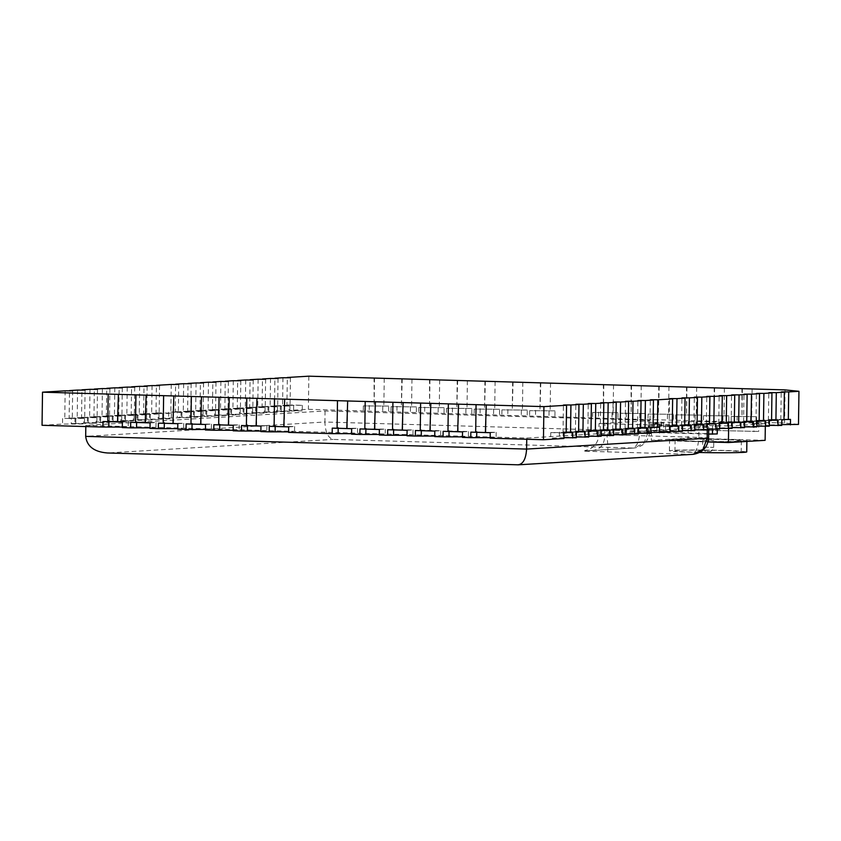 <?xml version="1.0" encoding="UTF-8"?>
<svg xmlns="http://www.w3.org/2000/svg" width="841" height="841" viewBox="0 0 841 841"><rect width="100%" height="100%" fill="white"/><g stroke="black" fill="none" stroke-linecap="round" stroke-linejoin="round"><path stroke-width="0.63" stroke-dasharray="4.21 3.15" d="M703.192 440.179L713.757 440.411L703.192 440.179M42.05 425.294L62.528 424.064L84.457 423.927L71.222 423.538L96.873 423.181L83.637 422.792L109.288 422.434L96.053 422.045L121.703 421.688L108.457 421.299L134.108 420.942L120.873 420.553L146.523 420.195L137.009 419.585L150.245 419.974L158.938 419.449L145.703 419.07L162.66 419.228L171.354 418.702L158.119 418.324L190.539 417.546L177.293 417.168L194.26 417.325L202.944 416.8L189.709 416.421L206.676 416.579L215.359 416.053L202.124 415.675L219.091 415.832L227.774 415.307L214.539 414.928L231.496 415.086L240.19 414.56L226.954 414.182L243.911 414.34L252.605 413.814L239.359 413.436L265.02 413.068L251.774 412.689L277.425 412.332L264.19 411.943L289.84 411.585L276.605 411.196L302.255 410.839L289.02 410.45L308.374 409.294L639.696 419.365L784.579 423.002L798.487 424.411M781.741 424.642L768.495 425.031L781.731 425.42M769.326 425.388L756.08 425.777L769.315 426.166M756.911 426.135L743.665 426.524L756.9 426.913M744.506 426.881L731.25 427.27L744.495 427.659M732.091 427.627L718.834 428.016L732.08 428.395M719.675 428.374L706.429 428.763L719.665 429.141M707.165 438.235C710.288 437.961 707.502 437.688 698.818 437.394C698.24 447.401 695.906 453.057 691.807 454.361L583.433 451.165L592.842 450.45C600.768 449.409 604.742 444.111 604.784 434.534L598.866 434.576L599.013 423.538L648.358 420.889C651.481 420.616 648.705 420.332 640.012 420.048L325.068 410.976L85.824 425.357L526.76 438.056L707.313 427.196L707.292 429.12L694.014 429.509L707.249 429.888M694.845 429.867L681.599 430.256L694.834 430.634M682.44 430.613L669.184 431.002L682.419 431.38M670.025 431.359L656.768 431.748L670.014 432.127M650.839 432.516L637.594 432.905L650.829 433.283M638.424 433.252L625.178 433.651L638.414 434.03M626.009 433.998L612.763 434.398L625.998 434.776M613.594 434.744L600.348 435.144L613.583 435.522M601.189 435.491L587.933 435.89L601.178 436.269M588.774 436.237L575.517 436.626L588.763 437.015M576.358 436.984L563.113 437.373L576.348 437.762M563.943 437.73L550.697 438.119L563.933 438.508M490.166 438.203L496.095 437.846L490.166 437.677M462.445 437.404L468.374 437.047L462.455 436.878M434.734 436.605L440.663 436.248L434.734 436.08M407.012 435.806L412.942 435.449L407.023 435.281M379.302 435.007L385.231 434.65L379.312 434.482M351.58 434.208L357.509 433.851L351.591 433.683M288.589 432.4L294.518 432.043L288.6 431.864M260.878 431.601L266.807 431.244L260.889 431.065M233.167 430.802L239.096 430.445L233.167 430.277M205.446 430.003L211.375 429.646L205.456 429.478M177.735 429.204L183.664 428.847L177.735 428.679M150.013 428.405L155.942 428.048L150.024 427.88M122.302 427.606L128.231 427.249L122.302 427.081M728.653 425.988L765.352 423.78L754.03 423.454L758.824 423.17L700.826 421.499L648.832 422.603L663.717 423.034L651.575 423.769L659.344 423.99L654.561 424.274L728.653 425.988L728.621 428.605M649.651 431.717C648.632 441.199 643.439 446.634 634.082 448.022L592.842 450.45L634.082 448.022L644.111 442.955L648.211 431.927L648.358 420.889L649.809 420.679L649.651 431.717L648.211 431.927C651.333 431.654 648.548 431.37 639.864 431.086L640.012 420.048M607.507 451.932C608.117 450.156 607.917 444.426 606.908 434.744L698.818 437.394L698.966 426.355C707.649 426.65 710.435 426.923 707.313 427.196L708.763 426.997L708.732 429.162M698.966 426.355L607.065 423.706L606.908 434.744L599.139 434.629L604.784 434.534L604.942 423.496L599.297 423.591L607.065 423.706M85.824 425.357L85.814 426.555M526.76 438.056L526.739 439.254M325.068 410.976L324.91 422.014L639.864 431.086C639.286 441.094 636.952 446.75 632.863 448.043L333.025 439.412C328.011 437.846 325.299 432.053 324.91 422.014L85.677 436.384M693.037 454.34L518.024 464.8L107.333 452.973L333.025 439.412M677.993 439.454C683.407 438.813 725.341 439.254 735.076 440.064L741.363 440.789C742.151 441.399 724.711 441.651 711.623 441.472C696.632 441.378 673.609 440.495 675.102 439.864L677.993 439.454M677.846 450.492L674.955 450.902C673.462 451.533 696.474 452.416 711.465 452.511C724.553 452.689 742.004 452.426 741.205 451.827L734.929 451.091C725.194 450.292 683.249 449.851 677.846 450.492M699.691 452.5C681.084 452.059 671.002 451.501 669.425 450.829L672.8 450.345C679.118 449.599 728.043 450.114 739.397 451.049L746.734 451.901M672.958 439.317L669.583 439.79C667.849 440.526 694.698 441.557 712.19 441.662C727.454 441.872 747.807 441.567 746.882 440.873L739.554 440.011C728.201 439.076 679.265 438.56 672.958 439.317M765.121 440.337L688.043 438.119L651.344 440.316L708.08 441.956M765.352 423.78L765.31 426.376M688.274 421.562L688.043 438.119M696.043 421.783L695.928 430.066L758.708 431.444L695.928 430.066M754.03 423.454L753.914 431.727M651.575 423.769L651.344 440.316M663.717 423.034L663.602 431.317L648.716 430.886L661.131 430.14L676.017 430.571L663.602 431.317M676.132 422.287L676.017 430.571M717.341 425.662L717.289 429.288M659.344 423.99L659.228 432.263L717.226 433.935M654.561 424.274L654.445 432.558L659.228 432.263M708.658 434.114L654.445 432.558M712.548 425.945L712.506 429.267M648.832 422.603L648.716 430.886M661.247 421.856L661.131 430.14M700.826 421.499L700.711 429.772M758.824 423.17L758.708 431.444M742.382 388.668L741.993 416.263L741.92 388.731M756.564 416.673L731.228 416.474L756.564 416.673L756.48 422.193M752.106 388.941L751.717 416.537M731.228 416.474L731.155 421.993M737.158 416.116L737.084 421.635M750.635 417.031L750.55 422.55M631.517 385.472L631.139 413.068L631.055 385.535M645.699 413.488L620.364 413.278L645.699 413.488L645.615 419.007M641.241 385.756L640.863 413.341M620.364 413.278L620.29 418.797M626.293 412.931L626.219 418.44M639.77 413.846L639.696 419.365M485.383 381.267L484.532 408.926L484.921 381.33M499.565 409.273L474.229 409.073L499.565 409.273L499.48 414.792M495.107 381.541L494.718 409.136M474.229 409.073L474.156 414.592M480.158 408.715L480.085 414.235M493.635 409.63L493.551 415.149M374.518 378.072L374.14 405.667L374.056 378.135M388.7 406.087L363.365 405.877L388.7 406.087L388.616 411.606M384.242 378.355L383.853 405.94M363.365 405.877L363.291 411.396M369.294 405.52L369.22 411.039M382.771 406.434L382.687 411.953M245.719 379.974L245.33 407.57C253.057 407.654 254.508 407.57 249.682 407.307L251.858 407.17L251.774 412.689M253.225 379.911L252.836 407.507L249.682 407.307L250.071 379.712M245.33 407.57L265.094 407.559L251.858 407.17M256.4 408.074L256.326 413.593M243.165 407.696L243.091 413.215M265.094 407.559L265.02 413.068M196.069 382.96L195.68 410.545C203.396 410.639 204.847 410.555 200.032 410.282L202.197 410.156L202.124 415.675M203.564 382.897L203.186 410.492L200.032 410.282L200.421 382.697M195.68 410.545L206.749 411.06L215.443 410.534L202.197 410.156M206.749 411.06L206.676 416.579M193.514 410.681L193.43 416.2M215.443 410.534L215.359 416.053M139.638 386.345L139.259 413.94C146.975 414.035 148.426 413.94 143.611 413.677L145.777 413.551L145.703 419.07M147.143 386.292L146.765 413.888L143.611 413.677L144 386.082M139.259 413.94L150.329 414.455L159.012 413.93L145.777 413.551M150.329 414.455L150.245 419.974M137.094 414.066L137.009 419.585M159.012 413.93L158.938 419.449M89.987 389.33L89.598 416.926C97.325 417.02 98.775 416.926 93.961 416.663L96.126 416.526L96.053 422.045M97.493 389.278L97.104 416.863L93.961 416.663L94.339 389.068M89.598 416.926L109.362 416.915L96.126 416.526M100.678 417.43L100.594 422.949M87.432 417.052L87.359 422.571M109.362 416.915L109.288 422.434M150.097 422.886L156.027 422.529L136.62 421.972L130.691 422.329M156.027 422.529L155.942 428.048M260.952 426.082L266.881 425.725L241.556 425.514M266.881 425.725L266.807 431.244M407.097 430.287L413.026 429.93L387.69 429.73M413.026 429.93L412.942 435.449M566.182 432.537L563.028 432.652L566.182 432.852M572.7 432.463L550.771 432.6L564.006 432.989M559.465 432.085L559.381 437.604M550.771 432.6L550.697 438.119M615.833 429.551L612.679 429.667L615.833 429.867M622.351 429.478L600.421 429.625L613.667 430.003M609.115 429.099L609.042 434.618M600.421 429.625L600.348 435.144M672.264 426.156L669.11 426.271L672.253 426.482M678.782 426.093L665.536 425.704L656.853 426.229L670.088 426.608M665.536 425.704L665.462 431.223M656.853 426.229L656.768 431.748M721.914 423.17L718.761 423.296L721.904 423.496M728.432 423.107L706.503 423.244L719.738 423.633M715.197 422.729L715.113 428.248M706.503 423.244L706.429 428.763M759.15 420.942L755.996 421.057L759.15 421.257M765.667 420.868L743.738 421.005L756.984 421.394M752.432 420.489L752.359 426.009M743.738 421.005L743.665 426.524M746.734 421.688L743.581 421.804L746.734 422.003M753.252 421.614L731.334 421.751L744.569 422.14M740.017 421.236L739.943 426.755M731.334 421.751L731.25 427.27M709.499 423.917L706.345 424.043L709.499 424.242M716.017 423.853L702.782 423.475L694.088 423.99L707.323 424.369M702.782 423.475L702.698 428.984M694.088 423.99L694.014 429.509M653.079 427.312L649.925 427.428L653.068 427.638M659.596 427.239L646.351 426.86L637.667 427.386L650.902 427.764M646.351 426.86L646.277 432.379M637.667 427.386L637.594 432.905M603.418 430.298L600.264 430.413L603.418 430.613M609.935 430.224L596.7 429.846L588.017 430.371L601.252 430.75M596.7 429.846L596.626 435.365M588.017 430.371L587.933 435.89M490.24 432.684L496.169 432.327L470.834 432.127M496.169 432.327L496.095 437.846M379.375 429.488L385.304 429.131L359.98 428.931M385.304 429.131L385.231 434.65M233.241 425.283L239.17 424.926L213.835 424.726M239.17 424.926L239.096 430.445M122.376 422.087L128.305 421.73L108.909 421.173L102.98 421.53M128.305 421.73L128.231 427.249M102.402 388.584L102.013 416.179C109.74 416.274 111.191 416.179 106.365 415.917L108.542 415.79L108.457 421.299M109.908 388.531L109.519 416.116L106.365 415.917L106.754 388.321M102.013 416.179L121.777 416.169L108.542 415.79M113.083 416.684L113.009 422.203M99.848 416.306L99.774 421.825M121.777 416.169L121.703 421.688M152.053 385.599L151.664 413.194C159.391 413.288 160.841 413.204 156.027 412.931L158.192 412.805L158.119 418.324M159.559 385.546L159.17 413.141L156.027 412.931L156.405 385.336M151.664 413.194L162.744 413.709L171.427 413.183L158.192 412.805M162.744 413.709L162.66 419.228M149.498 413.32L149.425 418.839M171.427 413.183L171.354 418.702M208.473 382.213L208.095 409.798C215.811 409.893 217.262 409.809 212.447 409.546L214.613 409.409L214.539 414.928M215.979 382.15L215.601 409.746L212.447 409.546L212.836 381.951M208.095 409.798L219.165 410.313L227.848 409.788L214.613 409.409M219.165 410.313L219.091 415.832M205.929 409.935L205.845 415.454M227.848 409.788L227.774 415.307M258.134 379.228L257.745 406.823C265.462 406.907 266.923 406.823 262.098 406.56L264.263 406.424L264.19 411.943M265.63 379.165L265.251 406.76L262.098 406.56L262.487 378.965M257.745 406.823L277.509 406.813L264.263 406.424M268.815 407.328L268.742 412.847M255.58 406.949L255.506 412.468M277.509 406.813L277.425 412.332M402.24 378.87L401.388 406.529L401.767 378.934M416.411 406.886L391.086 406.676L416.411 406.886L416.337 412.395M411.964 379.154L411.575 406.739M391.086 406.676L391.002 412.195M397.015 406.319L396.931 411.838M410.482 407.233L410.408 412.752M513.094 382.066L512.253 409.725L512.632 382.129M527.275 410.072L501.94 409.872L527.275 410.072L527.202 415.591M522.818 382.34L522.44 409.935M501.94 409.872L501.867 415.391M507.869 409.514L507.796 415.034M521.346 410.429L521.273 415.948M659.239 386.271L658.387 413.93L658.766 386.334M673.41 414.287L648.085 414.077L673.41 414.287L673.336 419.806M668.963 386.555L668.574 414.14M648.085 414.077L648.001 419.596M654.014 413.719L653.93 419.239M667.481 414.645L667.407 420.153M714.671 387.869L713.82 415.528L714.198 387.932M728.842 415.875L703.518 415.675L728.842 415.875L728.769 421.394M724.395 388.143L724.006 415.738M703.518 415.675L703.433 421.194M709.447 415.317L709.362 420.836M722.913 416.232L722.84 421.751M603.806 384.673L603.418 412.269L603.344 384.736M617.977 412.689L592.653 412.479L617.977 412.689L617.904 418.208M613.531 384.957L613.142 412.553M592.653 412.479L592.579 417.998M598.582 412.132L598.508 417.651M612.048 413.047L611.975 418.566M457.672 380.468L456.821 408.127L457.199 380.531M471.843 408.474L446.518 408.274L471.843 408.474L471.769 413.993M467.386 380.742L467.007 408.337M446.518 408.274L446.434 413.793M452.447 407.917L452.363 413.436M465.914 408.831L465.84 414.35M282.954 377.735L282.576 405.33C290.292 405.425 291.743 405.33 286.928 405.068L289.094 404.931L289.02 410.45M290.46 377.683L290.071 405.267L286.928 405.068L287.317 377.472M282.576 405.33L302.329 405.32L289.094 404.931M293.646 405.835L293.562 411.354M280.4 405.457L280.326 410.976M302.329 405.32L302.255 410.839M233.304 380.721L232.915 408.305C240.642 408.4 242.092 408.316 237.278 408.053L239.443 407.917L239.359 413.436M240.81 380.658L240.421 408.253L237.278 408.053L237.656 380.458M232.915 408.305L243.985 408.821L252.678 408.295L239.443 407.917M243.985 408.821L243.911 414.34M230.749 408.442L230.676 413.961M252.678 408.295L252.605 413.814M183.653 383.706L183.264 411.291C190.991 411.386 192.442 411.302 187.617 411.028L189.793 410.902L189.709 416.421M191.159 383.643L190.77 411.238L187.617 411.028L188.006 383.443M183.264 411.291L194.334 411.806L203.028 411.281L189.793 410.902M194.334 411.806L194.26 417.325M181.099 411.428L181.025 416.947M203.028 411.281L202.944 416.8M127.233 387.091L126.844 414.687C134.56 414.781 136.011 414.687 131.196 414.424L133.362 414.298L133.288 419.817M134.728 387.039L134.35 414.624L131.196 414.424L131.585 386.828M126.844 414.687L137.913 415.202L146.607 414.676L133.362 414.298M137.913 415.202L137.84 420.71M124.678 414.813L124.594 420.332M146.607 414.676L146.523 420.195M77.572 390.077L77.193 417.672C84.909 417.767 86.36 417.672 81.545 417.409L83.711 417.273L83.637 422.792M85.078 390.024L84.689 417.609L81.545 417.409L81.934 389.814M77.193 417.672L96.946 417.662L83.711 417.273M88.263 418.177L88.179 423.696M75.017 417.798L74.944 423.317M96.946 417.662L96.873 423.181M177.808 423.685L183.737 423.328L158.402 423.128M183.737 423.328L183.664 428.847M288.673 426.881L294.602 426.524L269.267 426.313M294.602 426.524L294.518 432.043M434.808 431.086L440.737 430.729L421.341 430.171L415.412 430.529M440.737 430.729L440.663 436.248M578.597 431.79L575.444 431.906L578.587 432.106M585.115 431.717L563.186 431.853L576.421 432.242M571.88 431.338L571.796 436.857M563.186 431.853L563.113 437.373M628.248 428.805L625.094 428.921L628.248 429.131M634.766 428.731L612.837 428.878L626.082 429.257M621.531 428.353L621.446 433.872M612.837 428.878L612.763 434.398M684.669 425.409L681.515 425.525L684.669 425.735M691.186 425.346L677.951 424.957L669.268 425.483L682.503 425.861M677.951 424.957L677.878 430.476M669.268 425.483L669.184 431.002M734.33 422.424L731.176 422.55L734.319 422.75M740.847 422.361L718.918 422.497L732.154 422.886M727.602 421.982L727.528 427.501M718.918 422.497L718.834 428.016M771.565 420.195L768.411 420.311L771.565 420.511M778.083 420.122L756.154 420.258L769.389 420.647M764.847 419.743L764.763 425.262M756.154 420.258L756.08 425.777M783.98 419.449L780.826 419.564L783.97 419.764M790.498 419.375L768.569 419.512L781.804 419.901M777.263 418.997L777.179 424.516M768.569 419.512L768.495 425.031M697.084 424.663L693.93 424.789L697.084 424.989M703.602 424.6L690.366 424.211L681.673 424.737L694.918 425.115M690.366 424.211L690.293 429.73M681.673 424.737L681.599 430.256M640.663 428.058L637.51 428.174L640.653 428.384M647.181 427.985L633.946 427.606L625.252 428.132L638.487 428.511M633.946 427.606L633.862 433.126M625.252 428.132L625.178 433.651M591.013 431.044L587.859 431.16L591.002 431.359M597.53 430.97L584.285 430.592L575.601 431.118L588.837 431.496M584.285 430.592L584.211 436.111M575.601 431.118L575.517 436.626M462.529 431.885L468.458 431.528L449.052 430.97L443.123 431.328M468.458 431.528L468.374 437.047M351.664 428.689L357.593 428.332L332.258 428.132M357.593 428.332L357.509 433.851M205.519 424.484L211.448 424.127L186.124 423.927M211.448 424.127L211.375 429.646M65.156 390.823L64.778 418.419C72.494 418.513 73.945 418.419 69.13 418.156L71.296 418.019L71.222 423.538M72.662 390.771L72.284 418.355L69.13 418.156L69.519 390.56M64.778 418.419L84.531 418.408L71.296 418.019M75.848 418.923L75.774 424.442M62.612 418.545L62.528 424.064M84.531 418.408L84.457 423.927M114.818 387.838L114.429 415.433C122.145 415.528 123.606 415.433 118.781 415.17L120.946 415.044L120.873 420.553M122.323 387.785L121.934 415.37L118.781 415.17L119.17 387.575M114.429 415.433L134.192 415.422L120.946 415.044M125.498 415.938L125.425 421.457M112.263 415.559L112.189 421.078M134.192 415.422L134.108 420.942M171.238 384.453L170.849 412.037C178.576 412.132 180.027 412.048 175.212 411.775L177.377 411.648L177.293 417.168M178.744 384.39L178.355 411.985L175.212 411.775L175.59 384.19M170.849 412.037L181.919 412.553L190.613 412.027L177.377 411.648M181.919 412.553L181.845 418.072M168.684 412.174L168.61 417.693M190.613 412.027L190.539 417.546M220.889 381.467L220.51 409.052C228.226 409.147 229.677 409.062 224.862 408.8L227.028 408.663L226.954 414.182M228.395 381.404L228.006 408.999L224.862 408.8L225.241 381.204M220.51 409.052L231.58 409.567L240.263 409.041L227.028 408.663M231.58 409.567L231.496 415.086M218.334 409.189L218.261 414.708M240.263 409.041L240.19 414.56M270.539 378.482L270.161 406.077C277.877 406.161 279.328 406.077 274.513 405.814L276.678 405.677L276.605 411.196M278.045 378.429L277.667 406.014L274.513 405.814L274.902 378.219M270.161 406.077L289.914 406.066L276.678 405.677M281.23 406.581L281.157 412.101M267.995 406.203L267.911 411.722M289.914 406.066L289.84 411.585M429.951 379.669L429.562 407.265L429.488 379.733M444.132 407.675L418.797 407.475L444.132 407.675L444.048 413.194M439.675 379.943L439.286 407.538M418.797 407.475L418.723 412.994M424.726 407.118L424.652 412.637M438.203 408.032L438.119 413.551M540.816 382.865L539.964 410.524L540.353 382.928M554.986 410.871L529.662 410.671L554.986 410.871L554.913 416.39M550.54 383.139L550.151 410.734M529.662 410.671L529.588 416.19M535.591 410.313L535.517 415.832M549.057 411.228L548.984 416.747M686.95 387.07L686.571 414.666L686.487 387.133M701.131 415.086L675.796 414.876L701.131 415.086L701.047 420.605M696.674 387.354L696.285 414.939M675.796 414.876L675.722 420.395M681.725 414.518L681.652 420.037M695.202 415.433L695.118 420.952M785.042 389.898L784.579 423.002M308.836 376.179L308.374 409.294M703.097 447.086L713.179 447.37L702.613 447.149C704.38 452.542 705.778 450.744 706.24 451.323L709.646 451.396C711.002 451.964 712.338 450.608 713.662 447.307L713.179 447.37M709.341 451.407C708.5 451.207 704.695 451.438 709.341 451.407M648.211 431.927L604.784 434.534M713.662 447.307L713.757 440.4M702.708 440.253L702.613 447.149M593.326 450.461L584.758 450.65L589.341 449.315C595.428 446.035 598.603 441.115 598.866 434.576M741.363 440.789L741.205 451.827M675.102 439.864L674.955 450.902M746.882 441.43L746.882 440.863M669.425 450.829L669.583 439.79M145.714 422.676L146.103 395.091M256.579 425.872L256.968 398.277M402.723 430.087L403.102 402.492M563.028 432.652L563.417 405.057M612.679 429.667L613.068 402.072M669.11 426.271L669.489 398.687M718.761 423.296L719.139 395.701M755.996 421.057L756.385 393.462M743.581 421.804L743.97 394.208M706.345 424.043L706.734 396.447M649.925 427.428L650.303 399.832M600.264 430.413L600.653 402.818M485.867 432.474L486.256 404.889M375.002 429.288L375.391 401.693M228.868 425.073L229.246 397.478M118.003 421.877L118.392 394.292M173.435 423.475L173.824 395.89M284.3 426.671L284.679 399.076M430.434 430.876L430.823 403.291M575.444 431.906L575.822 404.311M625.094 428.921L625.483 401.325M681.515 425.525L681.904 397.94M731.176 422.55L731.554 394.955M768.411 420.311L768.8 392.715M780.826 419.564L781.205 391.969M693.93 424.789L694.319 397.194M637.51 428.174L637.899 400.579M587.859 431.16L588.237 403.564M458.145 431.675L458.534 404.09M347.291 428.49L347.669 400.894M201.146 424.274L201.535 396.689"/><path stroke-width="1.26" d="M798.95 391.296L785.042 389.898L308.836 376.179L287.317 377.472C292.132 377.735 290.681 377.83 282.954 377.735L274.902 378.219C279.717 378.482 278.266 378.576 270.539 378.482L262.487 378.965C267.301 379.228 265.851 379.323 258.134 379.228L250.071 379.712C254.886 379.974 253.435 380.069 245.719 379.974L237.656 380.458C242.481 380.721 241.02 380.815 233.304 380.721L225.241 381.204C230.066 381.467 228.615 381.562 220.889 381.467L212.836 381.951C217.651 382.213 216.2 382.308 208.473 382.213L200.421 382.697C205.236 382.96 203.785 383.054 196.069 382.96L188.006 383.443C192.82 383.706 191.37 383.79 183.653 383.706L175.59 384.19C180.416 384.453 178.954 384.537 171.238 384.453L156.405 385.336C161.23 385.609 159.779 385.693 152.053 385.599L144 386.082C148.815 386.355 147.364 386.44 139.638 386.345L131.585 386.828C136.4 387.102 134.949 387.186 127.233 387.091L119.17 387.575C123.984 387.848 122.534 387.932 114.818 387.838L106.754 388.321C111.569 388.595 110.118 388.679 102.402 388.584L94.339 389.068C99.164 389.341 97.714 389.425 89.987 389.33L81.934 389.814C86.749 390.087 85.298 390.171 77.572 390.077L69.519 390.56C74.334 390.834 72.883 390.918 65.156 390.823L42.513 392.179L337.483 400.684L543.917 406.624L566.561 405.267C561.746 404.994 563.197 404.91 570.923 405.005L578.976 404.521C574.161 404.248 575.612 404.164 583.328 404.258L591.391 403.775C586.576 403.501 588.027 403.417 595.743 403.512L603.806 403.028C598.981 402.755 600.442 402.671 608.159 402.765L616.222 402.282C611.396 402.009 612.847 401.924 620.574 402.019L628.626 401.535C623.812 401.262 625.262 401.178 632.989 401.273L641.042 400.789C636.227 400.516 637.678 400.432 645.394 400.526L653.457 400.043C648.642 399.769 650.093 399.685 657.809 399.78L672.642 398.886C667.828 398.623 669.278 398.529 676.994 398.623L685.058 398.14C680.232 397.877 681.683 397.782 689.41 397.877L697.462 397.394C692.648 397.131 694.098 397.047 701.825 397.131L709.878 396.647C705.063 396.384 706.514 396.3 714.23 396.384L722.293 395.901C717.478 395.638 718.929 395.554 726.645 395.638L734.708 395.154C729.893 394.892 731.344 394.807 739.06 394.902L747.123 394.408C742.298 394.145 743.749 394.061 751.476 394.156L759.528 393.672C754.713 393.399 756.164 393.315 763.891 393.409L771.943 392.926C767.129 392.652 768.579 392.568 776.306 392.663L784.359 392.179C779.544 391.906 780.995 391.822 788.711 391.917L798.95 391.296L798.487 424.411L781.741 424.642M781.205 391.969L784.359 392.179L783.97 419.764L781.804 419.901L781.731 425.42L769.326 425.388M768.8 392.715L771.943 392.926L771.565 420.511L769.389 420.647L769.315 426.166L756.911 426.135M756.385 393.462L759.528 393.672L759.15 421.257L756.984 421.394L756.9 426.913L744.506 426.881M743.97 394.208L747.123 394.408L746.734 422.003L744.569 422.14L744.495 427.659L732.091 427.627M731.554 394.955L734.708 395.154L734.319 422.75L732.154 422.886L732.08 428.395L719.675 428.374M719.139 395.701L722.293 395.901L721.904 423.496L719.738 423.633L719.665 429.141L707.26 429.12L707.165 438.235L708.606 438.035C707.638 447.444 702.445 452.879 693.037 454.34L518.329 464.821L107.333 452.973C94.15 451.901 86.928 446.371 85.677 436.384L85.814 426.555M706.734 396.447L709.878 396.647L709.499 424.242L707.323 424.369L707.249 429.888L694.845 429.867M694.319 397.194L697.462 397.394L697.084 424.989L694.918 425.115L694.834 430.634L682.44 430.613M681.904 397.94L685.058 398.14L684.669 425.735L682.503 425.861L682.419 431.38L670.025 431.359M669.489 398.687L672.642 398.886L672.253 426.482L670.088 426.608L670.014 432.127L650.839 432.516M650.303 399.832L653.457 400.043L653.068 427.638L650.902 427.764L650.829 433.283L638.424 433.252M637.899 400.579L641.042 400.789L640.653 428.384L638.487 428.511L638.414 434.03L626.009 433.998M625.483 401.325L628.626 401.535L628.248 429.131L626.082 429.257L625.998 434.776L613.594 434.744M613.068 402.072L616.222 402.282L615.833 429.867L613.667 430.003L613.583 435.522L601.189 435.491M600.653 402.818L603.806 403.028L603.418 430.613L601.252 430.75L601.178 436.269L588.774 436.237M588.237 403.564L591.391 403.775L591.002 431.359L588.837 431.496L588.763 437.015L576.358 436.984M575.822 404.311L578.976 404.521L578.587 432.106L576.421 432.242L576.348 437.762L563.943 437.73M563.417 405.057L566.561 405.267L566.182 432.852L564.006 432.989L563.933 438.508L543.454 439.738L490.166 438.203L490.24 432.684L475.68 432.263L470.834 432.127L470.76 437.646L462.445 437.404L462.529 431.885L447.959 431.465L443.123 431.328L443.049 436.847L434.734 436.605L434.808 431.086L420.248 430.666L415.412 430.529L415.328 436.048L407.012 435.806L407.097 430.287L392.526 429.867L387.69 429.73L387.617 435.249L379.302 435.007L379.375 429.488L364.815 429.068L359.98 428.931L359.895 434.45L351.58 434.208L351.664 428.689L337.094 428.269L332.258 428.132L332.184 433.651L288.589 432.4L288.673 426.881L269.267 426.313L269.194 431.832L260.878 431.601L260.952 426.082L241.556 425.514L241.472 431.034L233.167 430.802L233.241 425.283L228.405 425.136L213.835 424.726L213.761 430.245L205.446 430.003L205.519 424.484L190.96 424.064L186.124 423.927L186.05 429.446L177.735 429.204L177.808 423.685L163.249 423.265L158.402 423.128L158.329 428.647L150.013 428.405L150.097 422.886L135.527 422.466L130.691 422.329L130.618 427.848L122.302 427.606L122.376 422.087L107.816 421.667L102.98 421.53L102.896 427.049L42.05 425.294L42.513 392.179M490.166 437.677L470.76 437.646M462.455 436.878L443.049 436.847M434.734 436.08L415.328 436.048M407.023 435.281L387.617 435.249M379.312 434.482L359.895 434.45M351.591 433.683L332.184 433.651M288.6 431.864L269.194 431.832M260.889 431.065L241.472 431.034M233.167 430.277L213.761 430.245M205.456 429.478L186.05 429.446M177.735 428.679L158.329 428.647M150.024 427.88L130.618 427.848M122.302 427.081L102.896 427.049M526.739 439.254L526.603 449.083L85.677 436.384M518.329 464.821L518.024 464.8C523.07 464.253 525.93 459.018 526.603 449.083L707.165 438.235L703.065 449.273L693.037 454.34M69.509 390.886L72.662 390.771M81.924 390.14L85.078 390.024M94.339 389.394L97.493 389.278M106.754 388.647L109.908 388.531M119.17 387.901L122.323 387.785M131.574 387.154L134.728 387.039M143.99 386.408L147.143 386.292M156.405 385.662L159.559 385.546M175.59 384.505L178.744 384.39M188.006 383.759L191.159 383.643M200.41 383.012L203.564 382.897M212.826 382.266L215.979 382.15M225.241 381.52L228.395 381.404M237.656 380.784L240.81 380.658M250.071 380.037L253.225 379.911M262.476 379.291L265.63 379.165M274.891 378.545L278.045 378.429M287.307 377.798L290.46 377.683M486.256 404.889L485.404 432.547M458.534 404.09L457.683 431.748M430.823 403.291L429.972 430.949M403.102 402.492L402.25 430.15M375.391 401.693L374.539 429.352M347.669 400.894L346.818 428.553M284.679 399.076L283.827 426.734M256.968 398.277L256.116 425.935M229.246 397.478L228.405 425.136M201.535 396.689L200.684 424.348M173.824 395.89L172.973 423.549M146.103 395.091L145.251 422.75M118.392 394.292L117.54 421.951M746.882 440.863L746.734 451.901C746.724 452.815 718.319 452.963 699.691 452.5M708.08 441.956L728.422 442.545L765.121 440.337L765.31 426.376M728.621 428.605L728.422 442.545M717.289 429.288L717.226 433.935L708.658 434.114M712.506 429.267L712.432 434.229M135.916 394.871L135.527 422.466M136.62 421.972L136.547 427.491M246.781 398.066L246.392 425.662M247.485 425.168L247.401 430.687M392.915 402.271L392.526 429.867M393.62 429.373L393.546 434.892M570.923 405.005L570.534 432.589L566.182 432.537M572.626 437.982L572.7 432.463L570.534 432.589M620.574 402.019L620.185 429.614L615.833 429.551M622.277 434.997L622.351 429.478L620.185 429.614M676.994 398.623L676.606 426.219L672.264 426.156M678.698 431.612L678.782 426.093L676.606 426.219M726.645 395.638L726.267 423.233L721.914 423.17M728.348 428.626L728.432 423.107L726.267 423.233M763.891 393.409L763.502 420.994L759.15 420.942M765.594 426.387L765.667 420.868L763.502 420.994M751.476 394.156L751.087 421.74L746.734 421.688M753.179 427.133L753.252 421.614L751.087 421.74M714.23 396.384L713.851 423.98L709.499 423.917M715.943 429.373L716.017 423.853L713.851 423.98M657.809 399.78L657.431 427.375L653.079 427.312M659.512 432.758L659.596 427.239L657.431 427.375M608.159 402.765L607.77 430.361L603.418 430.298M609.862 435.743L609.935 430.224L607.77 430.361M476.059 404.668L475.68 432.263M476.763 431.769L476.689 437.288M365.204 401.472L364.815 429.068M365.909 428.574L365.824 434.093M219.059 397.267L218.681 424.863M219.764 424.369L219.69 429.888M108.195 394.072L107.816 421.667M108.909 421.173L108.825 426.692M163.627 395.669L163.249 423.265M164.331 422.771L164.258 428.29M274.492 398.865L274.113 426.461M275.196 425.966L275.123 431.475M420.626 403.07L420.248 430.666M421.341 430.171L421.257 435.691M583.328 404.258L582.95 431.843L578.597 431.79M585.042 437.236L585.115 431.717L582.95 431.843M632.989 401.273L632.6 428.868L628.248 428.805M634.692 434.25L634.766 428.731L632.6 428.868M689.41 397.877L689.021 425.472L684.669 425.409M691.113 430.865L691.186 425.346L689.021 425.472M739.06 394.902L738.671 422.487L734.33 422.424M740.763 427.88L740.847 422.361L738.671 422.487M776.306 392.663L775.917 420.248L771.565 420.195M778.009 425.641L778.083 420.122L775.917 420.248M788.711 391.917L788.332 419.501L783.98 419.449M790.414 424.894L790.498 419.375L788.332 419.501M701.825 397.131L701.436 424.726L697.084 424.663M703.528 430.119L703.602 424.6L701.436 424.726M645.394 400.526L645.015 428.122L640.663 428.058M647.107 433.504L647.181 427.985L645.015 428.122M595.743 403.512L595.354 431.107L591.013 431.044M597.446 436.49L597.53 430.97L595.354 431.107M448.348 403.869L447.959 431.465M449.052 430.97L448.978 436.49M337.483 400.684L337.094 428.269M338.187 427.775L338.114 433.294M191.349 396.468L190.96 424.064M192.053 423.57L191.979 429.089M543.917 406.624L543.454 439.738M708.732 429.162L708.606 438.035"/></g></svg>
